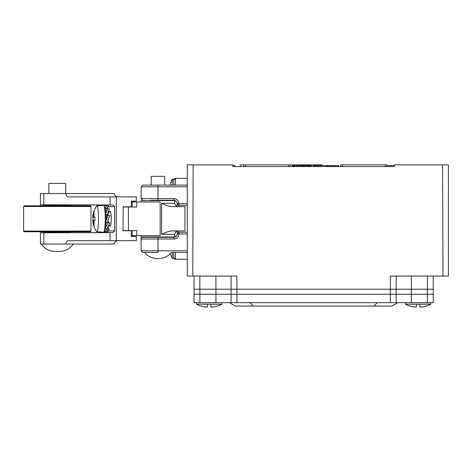 <?xml version="1.0" encoding="UTF-8"?>
<svg xmlns="http://www.w3.org/2000/svg" width="472" height="472" viewBox="0 0 472 472"><rect width="100%" height="100%" fill="white"/><g stroke="black" fill="none" stroke-linecap="round" stroke-linejoin="round"><path stroke-width="0.71" d="M405.442 302.682L405.442 304.192L416.392 304.192L416.392 306.942L413.956 306.971M414.05 306.983L414.546 307.048M415.696 307.119L416.074 307.095M416.392 306.942L416.392 304.192L430.712 304.192L430.712 302.682M425.638 306.204L425.638 306.204A26.898 26.898 0 0 1 422.357 306.942L419.761 306.953L419.761 304.192M420.629 307.119L421.083 307.095M421.608 307.048L422.009 306.995M410.516 306.204L410.516 306.204A26.898 26.898 0 0 0 413.796 306.942M194.033 276.061L194.033 289.2L231.091 289.2L194.033 289.2L194.033 302.682L199.868 302.682L199.868 294.257L194.033 294.257L199.868 294.257L199.868 276.061M411.342 276.061L411.342 289.2L396.179 289.2L396.179 276.061L396.179 289.2L433.237 289.2L427.402 289.2L427.402 276.061M433.237 276.061L433.237 294.257L427.402 294.257L433.237 294.257L433.237 302.682L427.402 302.682L427.402 289.2L411.342 289.2L411.342 294.257L427.402 294.257L236.926 294.257L396.179 294.257L396.179 302.682L427.402 302.682M390.385 289.2L390.35 276.061L448.4 276.061L448.4 164.881L442.565 164.881L442.984 276.061M232.779 165.56L234.802 165.56L234.802 166.569L232.779 166.569L394.492 166.569L394.492 164.881L442.565 164.881M232.779 166.569L232.779 164.881L193.131 164.881L192.788 276.061L236.92 276.061L236.891 289.2M231.091 276.061L231.091 289.2L236.926 289.2L236.926 294.257L199.868 294.257L231.091 294.257L231.091 302.682L396.179 302.682M157.984 185.101L157.984 186.782L141.14 186.782L142.821 185.101L187.295 185.101L187.295 205.314L178.87 205.314L187.295 205.314L187.295 276.061L192.788 276.061M199.09 164.881L226.041 164.881M187.295 185.101L187.295 164.881L193.131 164.881M173.891 252.479L175.501 252.479L175.501 259.216A1.687 1.687 180 0 1 174.87 259.093A1.687 1.687 180 0 0 175.501 259.216L187.295 259.216M173.82 179.991L173.82 185.101L173.82 180.044L175.501 178.357L187.295 178.357M166.746 185.101L169.259 185.101M173.891 185.101L175.501 185.101L175.501 178.357A1.687 1.687 0 0 0 174.888 178.475M209.196 164.881L215.934 164.881M385.229 166.569L385.229 164.881L386.916 164.881L386.916 166.569L394.492 166.569M401.235 164.881L438.293 164.881M411.342 164.881L428.187 164.881M322.057 165.56L322.057 164.881L240.189 164.881L240.189 166.569M234.301 165.56L234.944 165.56L234.944 166.569M306.9 164.881L306.9 165.56M309.573 166.569L309.573 165.56L303.537 165.56L303.531 164.881M385.229 164.881L340.589 164.881L340.589 166.569M303.537 166.569L303.537 165.56L302.145 165.56L302.145 166.569M338.459 166.569L338.459 165.56L333.049 165.56L333.049 166.569M333.633 165.56L332.902 165.56L332.902 166.569M326.382 166.569L326.382 165.56L331.875 165.56L331.875 166.569M325.161 166.569L325.161 165.56L319.603 165.56L319.603 166.569M313.024 165.56L313.024 166.569L313.03 165.56L313.738 165.56L313.738 166.569M318.47 166.569L318.47 165.56L318.393 166.569M318.393 165.56L313.738 165.56M310.157 166.569L310.157 165.56L311.331 165.56L311.331 166.569M308.641 166.569L308.641 165.56M308.535 165.56L308.535 166.569M303.124 165.56L303.124 166.569M302.145 165.56L296.735 165.56L296.735 166.569M297.313 165.56L296.587 165.56L296.587 166.569M294.327 166.569L294.327 165.56L295.502 165.56L295.502 166.569M292.422 166.569L292.422 165.56L293.596 165.56L293.596 166.569M394.492 165.56L386.916 165.56M173.82 236.979L173.82 239.003L157.984 239.003L157.984 250.797L141.14 250.797L142.821 252.479L157.984 252.479L144.509 252.479C147.925 256.42 152.238 258.438 157.453 258.544L158.515 258.544L157.453 258.544M187.295 252.479L171.46 252.479C168.044 256.42 163.731 258.438 158.515 258.544M175.501 259.216L173.82 257.535L173.82 252.479L173.956 258.196M187.295 203.627L178.87 203.627L178.87 205.314A1.687 1.687 180 0 1 177.189 203.627A3.369 3.369 0 0 0 173.82 200.258L173.82 200.594M172.304 200.258L172.304 200.594M172.304 236.979L172.304 237.322M173.967 258.225A1.687 1.687 180 0 0 174.333 258.745A1.687 1.687 180 0 1 173.967 258.225L173.82 257.535C173.985 258.438 173.985 258.438 173.82 257.535M172.304 252.479L172.304 258.373L173.82 258.373M174.333 178.829A1.687 1.687 0 0 0 173.967 179.348L172.304 179.201L172.304 185.101M173.82 180.044L173.82 179.201M172.304 179.201A26.951 26.951 0 0 0 170.244 184.257L170.298 184.275A26.898 26.898 0 0 0 170.067 185.101M178.363 205.232L177.92 205.019M177.537 204.653L177.295 204.211M178.198 206.659A3.369 3.369 90 0 1 177.915 206.647L177.189 206.506L177.035 202.624M176.74 201.951L176.463 201.544M176.109 201.16L175.779 200.889M175.672 200.818L175.354 200.63M175.159 200.535L174.575 200.346M169.259 200.258L165.058 200.258M150.91 200.258L173.82 200.258L173.82 198.576A5.056 5.056 0 0 1 178.87 203.627L177.189 203.627A3.369 3.369 0 0 0 173.82 200.258M176.74 235.628L176.463 236.035M176.109 236.419L175.779 236.69M175.672 236.761L175.354 236.95M175.159 237.044L174.575 237.233M157.984 237.322L157.984 239.003L141.14 239.003C140.857 238.484 141.417 237.923 142.821 237.322L173.82 237.322A3.369 3.369 0 0 0 177.189 233.947A1.687 1.687 0 0 1 178.87 232.265L187.295 232.265M165.058 237.322L169.259 237.322M151.246 185.101L151.246 176.339L164.722 176.339L164.722 185.101M164.722 200.258L164.722 200.594M164.722 236.979L164.722 237.322M151.246 200.258L151.246 200.594M151.246 236.979L151.246 237.322M178.363 232.342L177.92 232.56M177.537 232.926L177.295 233.369M173.82 237.322A3.369 3.369 0 0 0 177.189 233.947L177.189 231.073M196.558 302.682L196.558 304.192L221.828 304.192L221.828 302.682M210.878 306.942L210.878 304.192L210.878 306.942L213.474 306.942A26.898 26.898 0 0 0 216.754 306.204L216.754 306.204M207.509 306.942L207.509 304.192L207.509 306.942L204.913 306.942A26.898 26.898 0 0 1 201.632 306.204L201.632 306.204M205.149 306.983L205.644 307.042M206.813 307.119L207.19 307.095M211.745 307.119L212.199 307.095M212.772 307.042L213.126 306.995M231.091 302.682L199.868 302.682M236.926 302.682L236.926 294.257L231.091 294.257L231.091 289.2M390.344 302.682L390.344 289.2L236.926 289.2M229.41 302.682L235.245 306.051L373.942 306.051L377.311 302.682M253.328 306.051L249.959 302.682M373.942 306.051L392.026 306.051L397.866 302.682M93.893 217.102L95.008 217.102L93.893 217.102L93.474 216.589A19.441 10.231 -45.2 0 1 94.376 214.194A19.441 12.886 -143.2 0 0 93.397 215.993L93.544 214.406A22.497 22.308 -90 0 1 94.294 211.568A22.508 1.109 22.3 0 0 93.863 211.568A22.497 22.308 -90 0 0 93.108 214.406L92.831 215.993A19.399 10.178 -134.6 0 1 92.895 215.45A22.562 22.562 0 0 1 96.536 206.128A12.886 1.658 90 0 1 96.825 205.904A12.886 1.658 90 0 1 98.506 218.79A12.886 1.658 90 0 1 96.825 231.675A12.886 1.658 90 0 1 96.536 231.451A22.562 22.562 0 0 1 92.895 222.123A19.441 10.231 -45.2 0 1 92.831 221.586L93.108 223.167A22.497 22.308 -90 0 0 93.863 226.005A22.508 1.109 157.7 0 0 94.294 226.005A22.497 22.308 -90 0 1 93.544 223.167L93.397 221.58A19.476 12.927 -36.5 0 0 94.376 223.386A19.399 10.178 -134.6 0 1 93.48 220.984L93.893 220.471L95.008 220.471A22.508 19.511 -90 0 1 94.955 218.79A22.508 19.511 -90 0 1 95.008 217.102L92.76 217.102L92.754 216.589L92.76 217.102M93.893 220.471L92.76 220.471L92.754 220.99L92.76 220.471L93.149 220.471A22.508 21.736 90 0 1 93.09 218.79A22.508 21.736 90 0 1 93.149 217.102M92.848 215.846A19.476 12.927 -36.5 0 0 92.766 216.465A19.476 12.927 -36.5 0 0 92.754 216.589L93.468 216.318L92.831 215.993M93.863 211.568L94.241 211.727M93.397 215.993L94.105 216.318M92.831 221.586L93.468 221.262L92.754 220.99A19.441 12.886 -143.2 0 0 92.766 221.108A19.441 12.886 -143.2 0 0 92.848 221.728M93.397 221.58L94.105 221.262M94.241 225.846L93.863 226.005M96.825 231.675L103.51 232.265A13.476 1.735 -90 0 0 105.262 218.79A13.476 1.735 -90 0 0 103.51 205.314L96.825 205.904M128.413 230.578L136.768 230.578L136.768 235.634L160.155 235.634L160.155 201.945L136.768 201.945L136.768 206.996L128.413 206.996L128.413 230.578L122.968 230.578M128.413 206.996L122.968 206.996M131.322 235.634L136.768 235.634M132.207 230.578L132.207 235.634M132.207 206.996L132.207 201.945L131.322 201.945M136.768 201.945L132.207 201.945M141.14 235.634L141.14 236.979L174.829 236.979L174.829 234.289L161.601 234.289C166.516 231.947 170.15 230.826 172.516 230.92L184.935 230.92L184.935 206.659L184.918 230.92M184.918 206.659L172.516 206.659C170.15 206.754 166.516 205.627 161.601 203.29L174.829 203.29L174.829 200.594L141.14 200.594L141.14 201.945M174.829 234.289C175.891 230.489 176.953 231.445 177.448 231.003L177.915 230.932A3.369 3.369 90 0 1 178.198 230.92M107.84 230.891L108.129 232.2L104.625 232.047M104.341 231.935L103.993 231.77M105.875 232.265L108.129 232.2M48.87 232.265L48.87 232.749L40.444 232.773L112.837 232.607L114.59 230.92L114.59 206.653L112.837 204.972L110.029 204.966L110.029 196.889L68.281 196.889C66.9 196.783 66.127 195.662 65.962 193.52L40.444 193.52L40.444 204.807L110.029 204.966M112.837 232.607L99.958 232.607L101.279 232.065M108.418 226.035L110.277 226.035A7.245 0.932 -90 0 0 111.209 218.79A7.245 0.932 -90 0 0 110.277 211.544L108.407 211.544M101.279 205.509L99.958 204.972L65.714 204.883L65.714 205.314M48.87 204.836L40.444 204.807M48.87 205.314L48.699 204.83M56.186 204.854L65.714 204.877M99.958 232.607L56.186 232.725M40.444 232.773L40.444 244.059L65.962 244.059C66.127 241.918 66.9 240.791 68.281 240.69L136.337 240.69L136.337 236.478L131.322 236.478L131.322 230.749L122.968 230.749L123.257 206.83M122.968 206.83L131.322 206.83L131.322 201.102L136.337 201.102L136.337 196.889L110.029 196.889M65.962 193.52L114.289 193.52C114.277 195.384 115.534 196.505 118.059 196.889M65.962 244.059L114.289 244.059C114.277 242.195 115.534 241.068 118.059 240.69M59.336 251.47C65.219 251.31 69.868 248.838 73.296 244.059L41.288 244.059C44.71 248.838 49.365 251.31 55.242 251.47L59.336 251.47L55.242 251.47M48.87 193.52L48.87 183.413L65.714 183.413L65.714 193.52M65.714 232.265L65.714 232.702M106.696 232.135L106.566 231.787M105.881 225.988A8.927 1.15 90 0 1 105.675 226.902L105.038 227.628L105.362 227.628A8.927 1.15 90 0 1 105.197 227.716A8.927 1.15 90 0 1 105.038 227.628L104.896 227.103M107.598 208.642L109.28 209.025L107.274 214.937L107.545 215.338L106.3 216.276A8.927 1.15 90 0 1 106.347 218.778L106.3 216.276L105.628 214.394L107.598 208.642L105.952 212.04A8.927 1.15 90 0 1 106.064 212.931M106.3 220.229L106.347 218.778M106.265 222.188A8.927 1.15 90 0 1 106.165 223.604L105.185 228.554L108.123 222.642L107.545 222.241L107.97 221.303A8.927 1.15 -90 0 0 107.999 220.483M104.867 210.235A8.927 1.15 90 0 1 105.032 209.952L105.044 210.311L105.362 209.952A8.927 1.15 90 0 1 105.675 210.665L106.088 212.872M105.852 213.604A7.245 0.932 -90 0 0 105.197 211.544A7.245 0.932 -90 0 0 105.002 211.704M105.002 225.876A7.245 0.932 -90 0 0 105.197 226.035A7.245 0.932 -90 0 0 106.029 222.105M106.094 220.772A7.245 0.932 -90 0 0 106.017 215.297M105.628 214.394L107.274 214.937M114.59 206.653L107.988 206.653L108.407 205.55L106.743 208.565L107.067 209.533M108.407 205.55L106.713 205.456L105.061 208.205L106.743 208.565M105.061 208.205L105.87 211.527M105.675 210.665L105.445 209.55M106.194 205.314L104.153 205.373L106.707 205.462M105.852 205.444L106.259 206.665M104.153 205.373L105.362 209.952M104.884 207.798L104.837 209.94M107.917 215.143A8.927 1.15 -90 0 0 107.899 214.801M108.035 226.707L109.156 229.374L105.864 232.118L104.312 232.023L107.586 229.014L107.067 228.047M109.156 229.374L107.586 229.014M104.312 232.023L105.197 228.554L106.755 228.932L109.722 223.185L107.97 221.303L107.97 220.548L107.545 222.241M105.209 228.489L105.362 227.628M109.722 223.185L108.123 222.642M106.165 223.604L106.288 222.194M107.28 222.53L105.675 221.982L108.123 215.049L109.77 215.598L107.97 220.477M108.123 215.049L107.545 215.338M57.289 231.758L90.305 231.758L90.984 231.085L23.6 231.085L24.273 231.758L57.289 231.758M23.6 206.494L24.273 205.816L90.305 205.816L90.984 206.494L23.6 206.494L23.6 231.085M70.765 205.816L70.765 205.314L43.813 205.314L43.813 205.816M43.813 231.758L43.813 232.265L70.765 232.265L70.765 231.758M390.344 289.2L396.179 289.2L396.179 294.257L411.342 294.257L411.342 302.682M215.934 302.682L215.934 276.061M320.376 165.56L320.376 164.881M245.41 164.881L245.41 166.569M288.368 166.569L288.368 164.881M342.271 164.881L342.271 166.569M308.918 165.56L308.918 166.569M333.816 165.56L333.816 166.569M337.563 165.56L337.563 166.569M335.439 165.56L335.439 166.569M331.568 165.56L331.568 166.569M330.654 165.56L330.654 166.569M329.126 165.56L329.126 166.569M327.94 165.56L327.94 166.569M327.096 165.56L327.096 166.569M326.571 165.56L326.571 166.569M317.573 165.56L317.573 166.569M315.656 165.56L315.656 166.569M307.673 165.56L307.673 166.569M306.003 165.56L306.003 166.569M304.729 165.56L304.729 166.569M303.85 165.56L303.85 166.569M297.502 165.56L297.502 166.569M301.242 165.56L301.242 166.569M299.124 165.56L299.124 166.569M141.14 186.782L141.14 198.576L173.82 198.576M187.295 186.782L157.984 186.782L157.984 200.258M177.189 233.947L178.87 233.947A5.056 5.056 0 0 1 173.82 239.003M157.984 252.479L157.984 250.797L187.295 250.797M187.295 233.947L178.87 233.947L178.87 230.92M178.87 205.314L178.87 206.659M93.108 214.406L93.544 214.406M93.544 223.167L93.108 223.167M161.601 203.29L161.601 234.289M107.846 230.92L114.59 230.92M99.958 204.972L112.837 204.972M110.029 240.69L110.029 232.613M116.289 196.889L116.289 240.69M43.813 193.52L43.813 204.813M43.813 232.767L43.813 244.059M425.661 306.251A26.951 26.951 0 0 0 430.712 304.192M405.442 304.192A26.951 26.951 0 0 0 410.498 306.251M243.729 166.569L243.729 164.881M290.05 166.569L290.05 164.881M170.51 200.258A26.951 26.951 0 0 0 170.622 200.594M141.14 250.797L141.14 239.003M141.14 198.576L142.821 200.258M170.357 253.682A26.951 26.951 0 0 0 172.304 258.373A26.951 26.951 0 0 1 170.357 253.682M170.622 236.979A26.951 26.951 0 0 0 170.51 237.322M196.558 304.192A26.951 26.951 0 0 0 201.615 306.251M216.778 306.251A26.951 26.951 0 0 0 221.828 304.192M110.619 225.527L108.69 225.527M105.539 225.527L105.032 225.527M110.619 212.052L108.265 212.052M105.539 212.052L105.032 212.052M174.829 203.29C175.153 203.874 173.985 204.695 177.448 206.577M108.654 210.831L107.923 215.674M107.994 206.653L107.48 208.83M90.984 206.494L90.984 231.085"/></g></svg>
